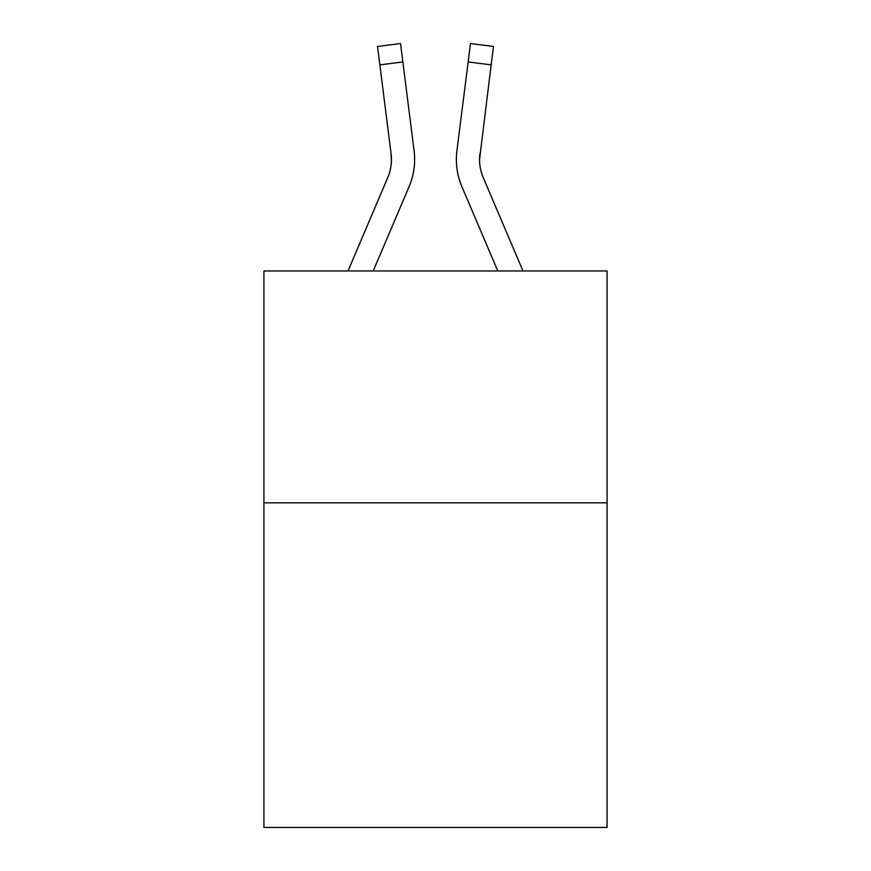 <?xml version="1.0" encoding="UTF-8"?>
<svg xmlns="http://www.w3.org/2000/svg" width="871" height="871" viewBox="0 0 871 871"><rect width="100%" height="100%" fill="white"/><g stroke="black" fill="none" stroke-linecap="round" stroke-linejoin="round"><path stroke-width="1.31" d="M607.087 502.839L607.087 827.45L263.913 827.45L263.913 270.968L607.087 270.968L607.087 502.839L263.913 502.839M409.076 186.732L373.202 270.968L409.076 186.732A69.56 69.56 0 0 0 414.084 150.759L402.859 61.95L379.854 64.857L377.535 46.457L400.54 43.55L402.859 61.95M414.552 162.877L414.629 160.024M413.736 147.983L414.084 150.759L413.736 147.983M522.992 270.968L483.263 177.651A46.37 46.37 0 0 1 479.551 159.567L491.146 64.857L468.141 61.95L470.46 43.55L493.465 46.457L491.146 64.857M461.924 186.732L497.798 270.968L461.924 186.732A69.56 69.56 0 0 1 456.916 150.759L468.141 61.95M479.605 161.745L479.551 159.567A46.37 46.37 0 0 0 483.263 177.651A46.37 46.37 0 0 1 479.551 159.567A46.37 46.37 0 0 0 483.263 177.651A46.37 46.37 0 0 1 479.551 159.567M348.008 270.968L387.737 177.651A46.37 46.37 0 0 0 391.449 159.578A46.37 46.37 0 0 1 387.737 177.651A46.37 46.37 0 0 0 391.079 153.666L379.854 64.857M387.737 177.651A46.37 46.37 0 0 0 391.079 153.666L391.395 161.745L391.079 153.666A46.37 46.37 0 0 1 387.737 177.651M377.535 46.457L400.54 43.55M483.263 177.651A46.37 46.37 0 0 1 479.921 153.666M456.448 162.877L456.371 159.447"/></g></svg>
